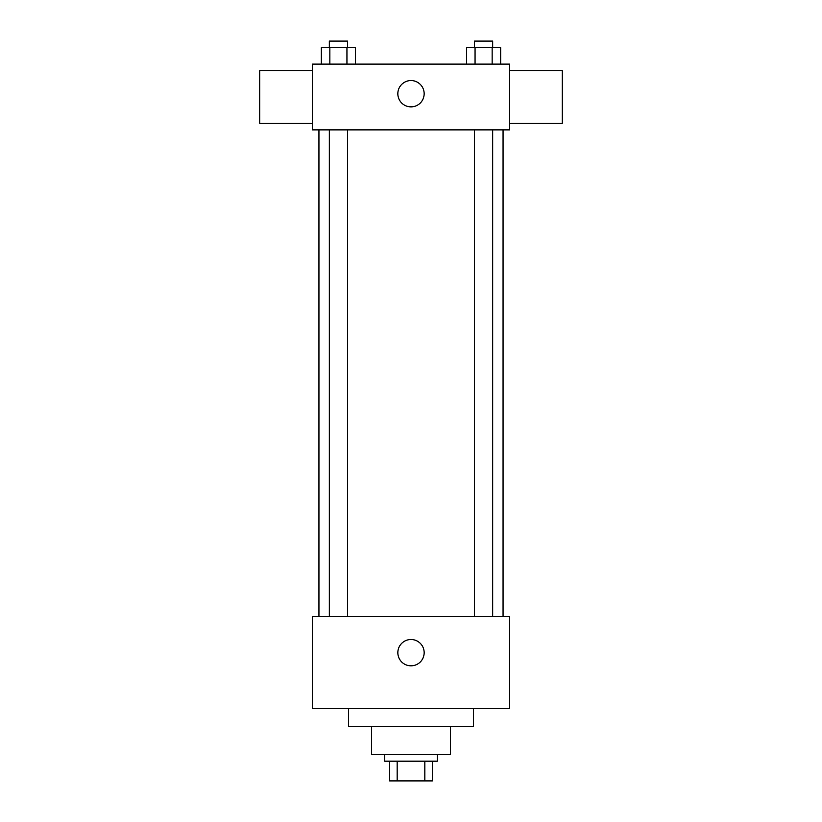 <?xml version="1.0" encoding="UTF-8"?>
<svg xmlns="http://www.w3.org/2000/svg" width="822" height="822" viewBox="0 0 822 822"><rect width="100%" height="100%" fill="white"/><g stroke="black" fill="none" stroke-linecap="round" stroke-linejoin="round"><path stroke-width="1.23" d="M424.84 761.172L424.84 780.9L389.628 780.9L389.628 761.172M424.84 780.9L432.372 780.9L432.372 761.172L432.372 780.9M437.304 754.596L437.304 761.172L384.696 761.172L384.696 754.596M397.16 761.172L397.16 780.9M450.456 726.648L450.456 754.596L371.544 754.596L371.544 726.648M473.472 708.564L473.472 726.648L348.528 726.648L348.528 708.564M509.64 708.564L312.36 708.564L312.36 616.5L509.64 616.5L509.64 708.564M397.848 652.668A13.152 13.152 0 0 1 417.576 641.273A13.152 13.152 0 0 1 417.576 664.063A13.152 13.152 0 0 1 397.848 652.668M509.64 129.876L312.36 129.876L312.36 64.116L509.64 64.116L509.64 129.876M424.152 93.708A13.152 13.152 0 0 1 404.424 105.103A13.152 13.152 0 0 1 404.424 82.313A13.152 13.152 0 0 1 424.152 93.708M509.64 123.3L562.248 123.3L562.248 70.692L509.64 70.692M312.36 70.692L259.752 70.692L259.752 123.3L312.36 123.3M500.68 64.116L500.68 47.676L466.516 47.676L466.516 64.116M492.142 47.676L492.142 64.116M475.054 47.676L475.054 64.116M474.52 47.676L474.52 41.1L492.676 41.1L492.676 47.676M355.484 64.116L355.484 47.676L321.32 47.676L321.32 64.116M346.946 47.676L346.946 64.116M329.858 47.676L329.858 64.116M329.324 47.676L329.324 41.1L347.48 41.1L347.48 47.676M318.936 129.876L318.936 616.5M503.064 129.876L503.064 616.5M492.676 616.5L492.676 129.876M474.52 616.5L474.52 129.876M329.324 129.876L329.324 616.5M347.48 129.876L347.48 616.5"/></g></svg>
